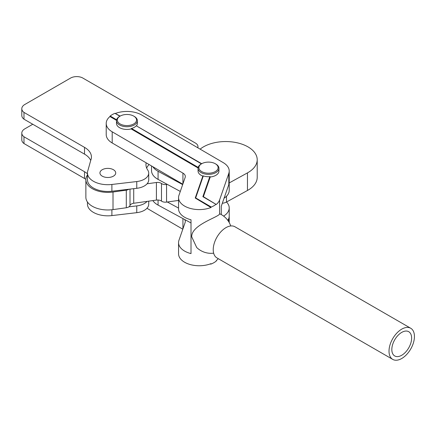 <?xml version="1.0" encoding="UTF-8"?>
<svg xmlns="http://www.w3.org/2000/svg" width="436" height="436" viewBox="0 0 436 436"><rect width="100%" height="100%" fill="white"/><g stroke="black" fill="none" stroke-linecap="round" stroke-linejoin="round"><path stroke-width="0.65" d="M90.721 160.443A23.615 13.636 180 0 0 84.519 154.131L23.98 119.181A10.442 6.028 0 0 1 21.8 115.491L21.8 108.728A10.442 6.028 0 0 1 24.857 104.46L70.561 78.077A8.709 5.03 180 0 1 82.884 78.077A8.709 5.03 180 0 1 83.162 78.246L195.372 143.03A8.469 4.889 180 0 1 195.475 143.09A8.469 4.889 180 0 1 197.955 146.545A8.469 4.889 180 0 1 197.704 147.722M21.8 108.728A10.442 6.028 0 0 0 23.98 112.412L84.519 147.363A23.615 13.636 180 0 1 91.435 157.004A23.615 13.636 180 0 1 90.813 160.11L87.979 170.253A20.383 11.772 0 0 0 87.445 172.934L87.445 179.703A20.383 11.772 0 0 0 93.413 188.025A20.383 11.772 0 0 0 111.889 191.235L136.768 188.314A14.917 8.611 0 0 0 148.714 179.877L148.714 173.108A14.917 8.611 0 0 0 147.679 169.964A24.857 14.355 180 0 1 145.962 164.715A24.857 14.355 180 0 1 146.18 162.824M87.445 172.934A20.383 11.772 0 0 0 93.413 181.256A20.383 11.772 0 0 0 111.889 184.466L136.768 181.55A14.917 8.611 0 0 0 148.714 173.108M87.445 202.004L87.445 204.059A20.383 11.772 0 0 0 93.413 212.381A20.383 11.772 0 0 0 111.889 215.591L136.768 212.67A14.917 8.611 0 0 0 148.714 204.233L148.714 201.165M128.898 206.828L136.768 205.906A14.917 8.611 0 0 0 147.074 201.394M32.771 124.255L24.857 128.822A10.442 6.028 0 0 0 21.8 133.084A10.442 6.028 0 0 0 23.98 136.773L84.519 171.724A23.615 13.636 180 0 1 87.445 173.779M21.8 133.084L21.8 139.852A10.442 6.028 0 0 0 23.98 143.537L84.519 178.488A23.615 13.636 180 0 1 85.881 179.343M23.98 143.537L23.98 136.773M146.66 168.094A24.857 14.355 180 0 1 149.079 164.519M23.98 119.181L23.98 112.412M133.732 116.101L134.315 116.439A10.442 6.028 180 0 1 135.144 116.979A10.442 6.028 180 0 1 137.373 120.701A10.442 6.028 180 0 1 130.342 126.396A10.442 6.028 180 0 1 118.717 124.424A10.442 6.028 180 0 1 116.494 120.701A10.442 6.028 180 0 1 119.551 116.439L120.134 116.101A9.614 5.548 0 0 0 119.371 123.448A9.614 5.548 0 0 0 132.866 124.391A9.614 5.548 0 0 0 134.495 116.597A9.614 5.548 0 0 0 133.732 116.101A9.614 5.548 0 0 0 120.134 116.101M201.726 163.718L136.25 125.786A10.442 6.028 0 0 1 131.536 128.478L131.149 128.92A10.442 6.028 180 0 1 118.717 127.127A10.442 6.028 180 0 1 116.494 123.404L116.494 120.701M137.373 120.701L137.373 123.404A10.442 6.028 180 0 1 136.599 125.688M215.297 163.729L215.88 164.067A10.442 6.028 180 0 1 216.708 164.606A10.442 6.028 180 0 1 218.937 168.329A10.442 6.028 180 0 1 211.907 174.029A10.442 6.028 180 0 1 200.288 172.051A10.442 6.028 180 0 1 198.058 168.329A10.442 6.028 180 0 1 201.116 164.067L201.699 163.729A9.614 5.548 0 0 0 200.936 171.081A9.614 5.548 0 0 0 214.436 172.018A9.614 5.548 0 0 0 216.06 164.225A9.614 5.548 0 0 0 215.297 163.729A9.614 5.548 0 0 0 201.699 163.729M198.058 168.329L198.058 171.037A10.442 6.028 0 0 0 200.288 174.76A10.442 6.028 0 0 0 202.838 176.106M203.301 175.926L202.936 175.828L195.235 198.02L195.677 197.917L211.291 207.035A20.715 11.963 0 0 0 216.005 204.342L202.865 196.674L209.803 176.678A10.442 6.028 0 0 1 203.301 175.926L195.677 197.917M218.937 168.329L218.937 171.037A10.442 6.028 180 0 1 210.228 176.983L209.803 176.678M213.645 253.18A20.715 20.715 0 0 1 196.691 247.501L191.72 236.852C191.224 224.976 217.913 217.411 219.586 214.043A19.576 3.139 -83.4 0 1 220.158 213.989A20.715 20.715 0 0 1 230.72 225.968M184.542 219.45A8.284 4.785 180 0 1 185.316 221.472A8.284 4.785 180 0 1 185.158 222.415L178.956 240.28A20.715 11.963 0 0 0 178.553 242.629L178.553 253.79A20.715 11.963 0 0 0 184.537 262.2A20.715 11.963 0 0 0 210.953 263.671L210.953 263.982L210.637 263.791M178.553 242.629A20.715 11.963 0 0 0 184.537 251.038A20.715 11.963 0 0 0 191.012 253.599L191.012 219.766A20.715 11.963 180 0 1 184.537 217.204A20.715 11.963 180 0 1 178.553 208.795L178.553 197.633A20.715 11.963 0 0 0 184.537 206.043A20.715 11.963 0 0 0 210.953 207.509L195.235 198.02L210.953 207.198L211.291 207.035M116.505 120.374L109.959 116.548A20.715 11.963 0 0 0 106.215 123.404A20.715 11.963 0 0 0 112.199 131.814L182.924 173.114A8.284 4.785 180 0 1 185.316 176.476A8.284 4.785 180 0 1 185.158 177.419L178.956 195.284A20.715 11.963 0 0 0 178.553 197.633M210.228 176.983L203.394 196.674M210.228 176.673L203.307 196.625L216.245 204.489A20.715 11.963 0 0 0 219.586 199.982L228.813 173.386A20.715 11.963 0 0 0 229.216 171.037A20.715 11.963 0 0 0 223.232 162.628L141.662 114.995A20.715 11.963 0 0 0 115.567 113.404M198.069 168.002L131.149 128.92M131.536 128.478L198.184 167.397M201.459 163.871L136.25 125.786M198.113 167.713L131.149 128.609M119.895 116.238L114.913 113.327L120.156 116.085M210.294 263.922L210.621 264.112A20.715 11.963 0 0 0 210.953 263.982M210.621 264.112L211.291 263.954A20.715 11.963 180 0 0 216.005 261.262L216.245 260.962A20.715 11.963 0 0 0 216.474 260.772M216.245 260.652A20.715 11.963 0 0 0 218.213 258.635M210.953 207.509L210.953 207.198M146.965 208.277L182.798 229.205M228.017 220.665L228.813 218.382A20.715 11.963 0 0 0 229.216 216.033L229.216 207.912A20.715 11.963 0 0 0 226.518 202.01M182.798 184.21L112.199 142.981A20.715 11.963 180 0 1 106.215 134.571L106.215 123.404M229.216 171.037L229.216 182.204A20.715 11.963 180 0 1 228.813 184.553L221.27 206.283L221.27 214.572M114.913 113.327A20.715 11.963 0 0 0 110.199 116.02L116.619 119.764M109.959 116.548L110.199 116.02M116.548 120.085L109.959 116.238M203.307 196.625L202.865 196.674M152.823 166.705A20.715 11.963 0 0 0 158.072 171.272L182.662 184.602M151.537 165.953L151.537 170.672A20.715 11.963 0 0 0 158.072 179.392L180.291 191.437M224.071 198.206A20.715 11.963 0 0 0 229.216 190.319L229.216 182.204M227.805 220.371A20.715 11.963 0 0 0 229.216 216.033L229.216 222.573M152.856 200.582A20.715 11.963 0 0 0 158.072 205.1L191.012 222.96M167.326 201.999L178.553 208.086M223.603 216.098A20.715 11.963 0 0 0 229.216 207.912M200.129 149.139A31.49 18.181 180 0 1 231.729 141.885A31.49 18.181 180 0 1 256.324 155.445A31.49 18.181 180 0 1 257.213 159.729A31.49 18.181 180 0 1 247.457 172.885L229.216 182.935M128.898 189.24A4.97 2.872 180 0 1 126.298 190.161L113.011 192.02A21.958 12.677 180 0 1 85.87 179.703A21.958 12.677 180 0 1 87.445 174.989M85.87 179.703L85.87 197.29A21.958 12.677 0 0 0 113.011 209.612L126.298 207.749A4.97 2.872 0 0 0 130.004 205.509A4.97 2.872 180 0 1 133.716 203.263L156.41 200.086A4.97 2.872 180 0 1 161.484 201.094A4.97 2.872 0 0 0 166.563 202.108L178.553 200.429M167.326 184.406L166.563 184.515A4.97 2.872 180 0 1 161.484 183.502A4.97 2.872 0 0 0 156.41 182.493L147.074 183.801M222.316 203.269A8.284 4.785 0 0 0 226.48 202.032L247.457 190.478A31.49 18.181 0 0 0 257.213 177.321L257.213 159.729M401.73 355.258A14.007 8.088 120 0 0 410.876 342.919A14.007 8.088 120 0 0 408.734 331.698A14.007 8.088 120 0 0 401.73 332.39A14.007 8.088 120 0 0 392.58 344.729A14.007 8.088 120 0 0 394.727 355.95A14.007 8.088 120 0 0 401.73 355.258M401.73 329.142A17.98 10.382 120 0 0 389.98 344.99A17.98 10.382 120 0 0 392.738 359.395A17.98 10.382 120 0 0 401.73 358.506A17.98 10.382 120 0 0 413.475 342.663A17.98 10.382 120 0 0 410.717 328.253A17.98 10.382 120 0 0 401.73 329.142M410.717 328.253L234.933 226.764A17.98 10.382 120 0 0 225.941 227.652A17.98 10.382 120 0 0 214.196 243.501A17.98 10.382 120 0 0 216.954 257.91L392.738 359.395M136.768 212.67L136.768 205.906M111.889 215.591L111.889 209.754M84.519 178.488L84.519 171.724M136.768 188.314L136.768 181.55M111.889 191.235L111.889 184.466M102.253 169.713A7.892 4.556 0 0 0 102.253 176.155A7.892 4.556 0 0 0 113.409 176.155A7.892 4.556 0 0 0 113.409 169.713A7.892 4.556 0 0 0 102.253 169.713M84.519 154.131L84.519 147.363M219.586 214.043L219.586 199.982M182.924 228.851L182.924 218.578M228.813 221.875L228.813 218.382M182.924 183.856L182.924 173.114M112.199 142.981L112.199 131.814M228.813 184.553L228.813 173.386M158.072 171.272L158.072 179.392M158.072 205.1L158.072 200.015M130.004 189.11L130.004 205.509M126.298 190.161L126.298 207.749M133.716 188.674L133.716 203.263M156.41 182.493L156.41 200.086M161.484 183.502L161.484 201.094M166.563 184.515L166.563 202.108M226.48 196.26L226.48 202.032M247.457 172.885L247.457 190.478M113.011 192.02L113.011 209.612M197.955 146.545L197.955 147.869"/></g></svg>

